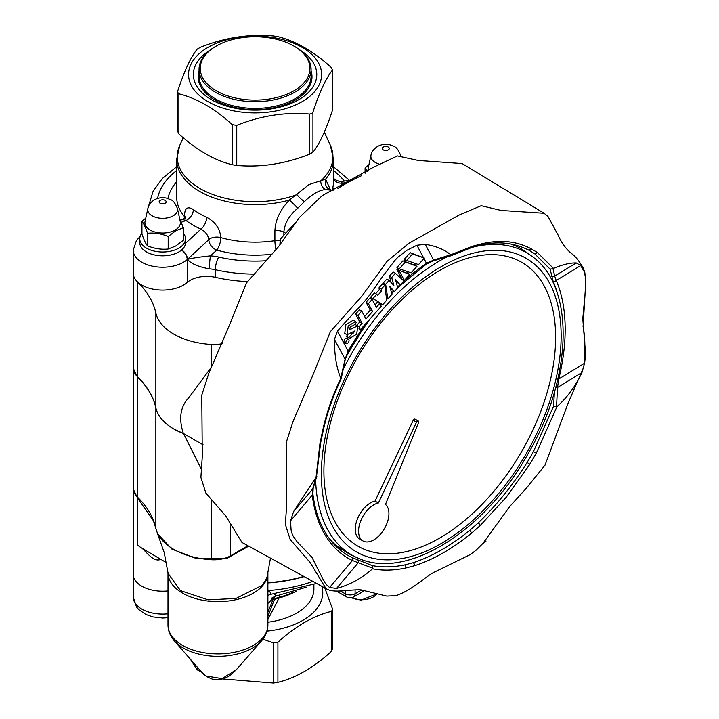 <?xml version="1.0" encoding="UTF-8"?>
<svg xmlns="http://www.w3.org/2000/svg" width="719" height="719" viewBox="0 0 719 719"><rect width="100%" height="100%" fill="white"/><g stroke="black" fill="none" stroke-linecap="round" stroke-linejoin="round"><path stroke-width="1.08" d="M155.861 313.026L155.861 407.97C153.767 398.38 148.824 389.276 141.032 380.657L137.356 376.846L137.356 281.767A140.052 80.852 180 0 1 155.861 313.026A62.553 36.112 0 0 0 173.701 334.101A62.553 36.112 0 0 0 211.53 344.491A23.341 13.472 0 0 0 222.719 343.565M137.356 281.767A29.407 16.977 0 0 1 133.24 273.112L133.24 368.209L137.356 376.846M167.994 617.711L162.638 618.034L152.922 616.929L145.957 614.52L138.758 609.595L136.538 607.016L133.24 597.112L133.24 574.229A29.407 16.977 180 0 0 167.994 590.928A29.407 16.977 180 0 1 141.85 586.237A29.407 16.977 180 0 1 133.24 574.229L133.24 489.037L137.356 497.728L153.426 520.754L157.578 533.804L171.967 549.154L197.15 558.843L226.557 558.582L248.702 546.161M155.861 407.97C157.749 416.094 163.698 423.087 173.701 428.937L183.381 433.485L203.144 444.845M267.89 582.687A107.841 62.256 0 0 0 303.786 576.413M161.416 559.418L159.465 559.786C153.075 561.422 146.388 551.976 141.85 548.121L166.511 562.698M157.578 533.804L164.238 552.632L168.093 573.403L180.451 590.623L208.15 599.844L235.931 598.469L261.5 585.67A49.953 28.841 0 0 0 267.863 572.459L270.497 558.124M211.53 344.491L211.53 366.978L188.863 397.643C180.334 406.577 178.501 418.53 183.381 433.485A62.553 36.112 0 0 1 155.861 407.826L155.861 528.276A62.553 36.112 0 0 0 211.53 559.741L211.53 499.417M159.025 558.034L159.465 559.786M141.958 233.181A22.873 13.203 0 0 0 141.517 233.756A22.873 13.203 0 0 0 139.774 238.807A22.873 13.203 0 0 0 158.189 251.758A22.873 13.203 0 0 0 183.785 243.858A22.873 13.203 0 0 0 185.529 238.807A22.873 13.203 0 0 0 183.345 233.181M139.774 238.807L139.774 242.618A22.873 13.203 0 0 0 158.189 255.569A22.873 13.203 0 0 0 183.785 247.669A22.873 13.203 0 0 0 185.529 242.618L185.529 238.807M147.826 208.618L145.049 221.533A17.741 10.246 0 0 0 154.864 231.994A17.741 10.246 0 0 0 175.193 230.035A17.741 10.246 0 0 0 180.253 221.533L177.476 208.618C173.279 198.489 170.736 200.277 167.545 198.381C162.97 197.087 158.575 197.572 154.369 199.828C150.523 202.425 148.339 205.355 147.826 208.618A14.937 8.628 0 0 0 156.095 217.435A14.937 8.628 0 0 0 173.216 215.781A14.937 8.628 0 0 0 177.476 208.618M145.777 218.118L141.958 221.335C143.8 223.528 145.642 227.51 147.503 233.28C154.378 232.57 161.281 233.639 168.192 236.488L175.769 230.754L183.345 227.734L179.597 218.486M183.345 227.734L183.345 240.272L175.769 245.997L168.192 249.017C161.317 249.727 154.414 248.657 147.503 245.817C145.651 243.615 143.809 239.634 141.958 233.864L141.958 221.335M168.192 236.488L168.192 249.017M147.503 233.28L147.503 245.817M378.383 163.815A14.937 8.628 0 0 1 370.968 155.259L368.182 168.174A17.741 10.246 0 0 0 368.245 170.96M368.919 164.759L365.09 167.967L367.373 171.589M365.09 167.967L365.09 173.243M332.484 648.942L331.27 651.54C313.529 667.69 295.743 677.963 277.911 682.349L273.4 683.05L222.674 678.961M201.787 672.265L197.204 669.865L190.373 659.206M267.019 631.129A67.694 39.078 0 0 0 321.878 586.345M262.911 639.173L273.4 642.939L277.911 642.238C295.743 626.042 313.529 615.77 331.27 611.429L332.636 609.73L332.484 608.831L324.772 587.935M199.055 70.929A56.927 32.867 0 0 0 198.156 76.762A56.927 32.867 0 0 0 233.298 107.122A56.927 32.867 0 0 0 295.329 99.995A56.927 32.867 0 0 0 312.001 76.762A56.927 32.867 0 0 0 311.093 70.929M210.083 50.114A61.717 35.635 0 0 0 212.132 100.094A61.717 35.635 0 0 0 298.718 99.698A61.717 35.635 0 0 0 300.066 50.114M332.484 110.169L332.484 70.058L331.27 67.46C313.529 51.31 295.743 41.037 277.911 36.651L273.4 35.95C249.151 33.802 224.849 37.559 200.502 47.229L197.204 49.135C190.706 57.232 184.19 71.262 177.674 91.214L177.512 92.122L178.878 93.821C196.718 98.215 214.505 108.488 232.246 124.63L236.749 125.331C261.015 115.669 285.308 111.912 309.646 114.051L311.74 113.629L312.945 112.146C319.443 92.248 325.959 78.218 332.484 70.058L332.484 110.169C325.986 130.076 319.47 144.106 312.945 152.257L309.646 154.163C285.389 163.815 261.087 167.581 236.749 165.442L232.246 164.741C214.505 160.409 196.718 150.136 178.878 133.932L177.674 131.334M208.043 47.346A66.525 38.404 180 0 1 302.115 47.346A66.525 38.404 180 0 1 302.115 101.658A66.525 38.404 180 0 1 208.043 101.658A66.525 38.404 180 0 1 208.043 47.346M280.203 242.887L280.203 239.427A201.671 116.433 -60 0 1 295.716 222.656M337.93 188.396A201.671 116.433 -60 0 1 361.774 175.598M280.203 239.427L279.907 244.927M183.597 433.62L201.059 468.725M137.356 376.576A29.407 16.977 0 0 1 133.24 367.921L133.24 488.363A29.407 16.977 0 0 0 137.356 497.027L137.356 376.576A140.052 80.852 180 0 1 155.861 407.826M230.422 526.029L230.422 555.868L247.956 545.748M230.422 555.868A23.341 13.472 180 0 1 211.53 559.741M155.861 528.276A140.052 80.852 0 0 0 137.356 497.027M326.004 588.609L241.97 542.459L225.757 515.981L205.877 493.081L200.898 477.425L202.291 456.349L201.778 395.135L208.834 373.242L228.57 327.199L246.5 282.873L278.532 246.662L299.481 217.39L322.229 195.622L373.278 167.329L397.427 155.924L418.188 160.463L462.155 163.573L544.13 213.264L501.08 210.451L481.218 205.688L458.821 215.179L408.913 243.292L387.029 261.357L362.268 295.626L330.372 331.657L312.909 375.039L293.046 421.442L286.225 442.545L286.746 503.686L285.362 524.439L290.152 539.448L310.087 562.447L326.022 588.618M371.301 292.687L382.625 276.5L394.74 260.53L398.182 256.953L406.936 250.284L416.903 245.242L425.28 244.37C435.48 245.889 443.983 249.34 450.786 254.733L472.976 246.114L481.658 243.849C499.984 239.463 516.413 241.072 530.946 248.684L537.273 252.423L553.495 268.403C562.411 264.601 569.996 262.777 576.261 262.929L580.709 265.545L584.008 271.387L585.302 276.464L585.706 282.783L585.167 292.399L582.776 318.742L585.23 349.47C585.086 353.344 586.075 351.744 584.565 363.239L581.941 372.541C575.524 386.22 567.21 397.562 556.991 406.568L536.275 453.213L529.867 464.222L506.374 497.072L480.256 525.499L471.547 533.165C452.161 548.939 433.126 559.804 414.45 565.745L405.768 568.01C393.769 570.518 382.706 570.778 372.568 568.783C361.441 578.543 349.434 585.086 336.555 588.403L329.59 587.522C323.694 582.408 325.033 582.013 323.271 579.748L311.875 557.162L297.145 541.847L293.172 536.14C292.696 534.693 292.642 536.284 291.078 529.876L290.548 520.781L293.595 511.56L316.063 477.254L319.937 443.596L322.319 432.2C326.138 414.036 332.286 396.079 340.779 378.32C336.474 367.715 334.362 354.746 334.443 339.413L337.49 331.099C357.181 308.352 362.286 305.341 371.301 292.687M348.859 339.772A2.256 1.303 120 0 0 348.715 339.611A2.256 1.303 120 0 0 346.576 340.473A2.256 1.303 120 0 0 346.091 343.197A2.256 1.303 120 0 0 346.477 343.493A2.256 1.303 120 0 0 348.508 342.28A2.256 1.303 120 0 0 348.859 339.772M347.439 338.541A2.624 1.519 120 0 0 347.277 338.352A2.624 1.519 120 0 0 344.778 339.359A2.624 1.519 120 0 0 344.212 342.523A2.624 1.519 120 0 0 344.662 342.873L346.477 343.493M554.376 392.25L553.585 406.145L533.417 451.667L527.117 462.506C512.521 485.487 496.2 505.655 478.144 522.992L469.561 530.541C450.427 545.937 431.643 556.659 413.2 562.698L404.653 564.927C393.005 567.255 382.211 567.48 372.289 565.61L351.924 557.513A177.35 102.395 120 0 1 346.729 554.709C339.44 550.287 333.194 544.31 327.99 536.778C320.126 525.355 315.093 511.065 312.882 493.908L312.882 493.908A2.337 1.519 172.8 0 1 312.217 495.148L312.729 488.938L316.063 477.254M553.495 268.403L553.019 268.726L554.673 276.123L556.254 280.491A2.337 1.753 156.9 0 1 553.1 281.138L550.098 269.113L534.406 253.519L528.447 249.969M395.423 273.328L391.684 277.516L393.85 285.47L389.123 280.374L385.663 284.266L387.829 298.96L391.945 294.359L389.788 286.441L394.443 291.555L397.76 287.852L395.522 279.646L400.348 284.949L403.898 280.976L395.423 273.328L393.113 271.989L389.365 276.186L391.091 282.495M395.989 281.363L400.348 284.949M390.255 288.166L394.443 291.555M389.123 280.374L386.813 279.044L383.353 282.927L383.578 284.454M384.836 285.182L381.322 289.119L381.555 291.042L377.772 295.284L376.693 294.305L372.936 298.52L382.751 304.649L386.687 300.245L384.836 285.182L382.526 283.852L379.012 287.789L379.246 289.703L375.669 293.712M376.693 294.305L374.383 292.975L370.618 297.181L382.751 304.649M372.145 299.392L368.389 303.607L372.586 311.507L365.926 318.966L361.72 311.066L357.9 315.353L362.097 323.253L358.907 326.821L360.417 329.662L381.223 306.366L379.713 303.526L376.352 307.292L372.145 299.392L369.836 298.061L366.07 302.277L370.276 310.177L364.614 316.513M379.713 303.526L377.403 302.196L375.039 304.829M361.72 311.066L359.41 309.736L355.59 314.014L359.788 321.914L356.741 325.33M347.672 334.946L346.495 336.267L349.569 338.46L356.732 334.173L357.738 325.896L349.874 329.653L349.991 327.702L351.267 326.273A2.418 1.393 -60 0 1 352.705 326.004A2.418 1.393 -60 0 1 352.939 326.201L352.418 325.905M357.738 325.896L354.629 324.314M352.939 326.201L356.471 322.247L353.469 320.054L345.875 324.7L344.761 333.418L347.07 334.757L355.024 330.857L352.616 333.958L351.474 333.059M396.915 269.49L402.047 279.125L404.357 280.464L409.713 274.451L396.915 269.49L408.006 273.562L407.26 271.548M424.363 258.058L412.508 254.014L406.756 260.449L418.53 264.583L424.363 258.058L410.198 252.675L404.446 259.119L405.076 261.626L402.901 260.853L396.969 267.495L397.841 269.814M405.21 262.183L399.279 268.825L411.133 272.869L416.948 266.354L402.901 260.853M399.279 268.825L396.969 267.495M409.713 274.451L407.961 273.445M406.756 260.449L404.446 259.119M405.076 261.626L415.357 265.491L414.495 263.163M416.948 266.354L415.33 265.419M372.568 568.783L372.927 568.271L352.436 560.505A179.687 103.743 -60 0 1 327.711 539.061A179.687 103.743 -60 0 1 312.217 495.148L290.548 520.781M403.026 281.947A179.687 103.743 -60 0 1 426.502 263.298L433.638 260.089L450.786 254.733M340.779 378.32L345.039 359.311L348.122 351.088L369.854 319.101M580.709 265.545L556.254 280.491A179.687 103.743 -60 0 1 558.78 378.994L557.522 387.469L556.524 406.774L556.991 406.568M322.319 432.2A2.337 0.881 12.9 0 0 322.966 431.768L320.611 443.057L316.477 476.787M340.986 378.589L340.357 378.257M316.863 476.248L313.169 488.228A2.337 1.815 -164.7 0 1 312.729 488.938L293.595 511.56M334.443 339.413L345.246 359.527L348.49 351.294M351.924 557.513A2.337 1.905 115.5 0 1 352.436 560.505L329.59 587.522M423.958 258.507L426.502 263.298A2.337 1.222 55.7 0 1 426.169 264.277L433.314 260.835L450.328 255.964L471.997 247.426L480.49 245.215C497.242 241.009 513.15 242.564 528.213 249.853A2.337 1.896 117.1 0 1 528.177 249.835L529.741 250.661M357.981 560.272A2.337 1.366 113.8 0 1 358.188 562.806L336.555 588.403M425.28 244.37L433.638 260.089A2.337 0.791 72 0 1 433.314 260.835M372.289 565.61L372.927 568.271M450.939 255.137L450.454 255.919M553.019 268.726L550.098 269.113M576.261 262.929L554.673 276.123A2.337 2.121 173.1 0 1 551.635 276.258M553.585 406.145L556.524 406.774M555.706 387.514L557.522 387.469L581.941 372.541M584.565 363.239L558.78 378.994A2.337 0.854 -166.2 0 1 557.836 379.03M412.508 254.014L410.198 252.675M399.225 270.829L404.357 280.464M391.684 277.516L389.365 276.186M385.663 284.266L383.353 282.927M387.829 298.96L386.427 298.151M381.322 289.119L379.012 287.789M381.555 291.042L379.246 289.703M372.936 298.52L370.618 297.181M368.389 303.607L366.07 302.277M372.586 311.507L370.276 310.177M357.9 315.353L355.59 314.014M362.097 323.253L359.788 321.914M358.907 326.821L358.439 326.552M360.417 329.662L358.961 328.826M352.391 333.589L348.805 337.606L346.495 336.267M348.805 337.606L349.569 338.46M355.779 321.384L348.185 326.04L347.07 334.757M405.435 259.694L406.064 262.192M397.958 268.061L398.829 270.38M345.875 551.815L335.234 545.586M355.86 544.921A163.86 94.602 -60 0 1 359.86 353.469A163.86 94.602 -60 0 1 523.666 263.505A163.86 94.602 -60 0 1 519.666 454.965A163.86 94.602 -60 0 1 355.86 544.921M331.854 541.865L336.106 545.46L340.375 547.671A174.888 100.975 120 0 0 346.918 552.489A174.888 100.975 120 0 0 354.027 556.344L351.187 554.96M510.841 244.02A175.292 101.208 -60 0 1 522.92 249.87A175.292 101.208 -60 0 1 526.065 252.018L531.521 256C575.524 286.072 572.8 377.439 528.186 453.527C484.885 531.593 405.893 581.177 357.289 557.782A174.573 100.786 -60 0 1 349.614 553.684A174.573 100.786 -60 0 1 315.641 479.95M336.106 545.46A175.292 101.208 -60 0 1 329.958 539.259A175.292 101.208 -60 0 1 328.448 537.444M358.143 335.647L358.619 336.294A174.888 100.975 120 0 0 345.758 357.622M329.958 539.259L329.509 538.899M378.356 503.003L375.048 501.098A21.471 12.394 120 0 0 357.864 517.905A21.471 12.394 120 0 0 359.707 539.07L363.005 540.976A21.471 12.394 120 0 0 386.319 524.942A21.471 12.394 120 0 0 385.465 504.459L418.53 422.592A1.636 0.944 120 0 0 418.359 421.055A1.636 0.944 120 0 0 418.188 420.983L418.099 420.966A1.636 0.944 120 0 0 416.526 422.179L378.356 503.003A21.471 12.394 120 0 0 361.172 519.81A21.471 12.394 120 0 0 363.005 540.976M415.196 419.258A1.636 0.944 120 0 0 415.061 419.141A1.636 0.944 120 0 0 414.89 419.078L414.8 419.06A1.636 0.944 120 0 0 413.227 420.273L375.048 501.098M267.89 622.241A58.823 33.964 -0 0 0 296.668 613.109A58.823 33.964 -0 0 0 313.897 589.095L313.897 584.529M267.89 616.605L273.948 600.59A9.338 4.799 -169.8 0 1 279.125 597.929L267.89 619.571M279.349 595.44L279.143 597.282A58.859 33.982 -0 0 0 293.199 592.168M296.201 591.225A58.823 33.964 180 0 1 279.125 597.929A9.338 3.119 -104.5 0 1 279.143 597.327A9.338 3.119 -104.5 0 1 279.143 597.282A9.338 5.635 -170.9 0 0 273.948 600.59L274.146 597.3A9.338 6.174 178 0 1 274.568 596.428M267.89 591.593L269.014 590.497L271.333 594.227L316.585 583.442M304.146 576.611A108.299 62.526 180 0 1 267.89 582.956M267.89 603.493L271.746 599.637A9.338 7.415 22.6 0 1 271.908 598.208M306.914 587.028L276.393 595.925L273.939 593.975M267.881 572.144A49.953 28.841 180 0 1 267.89 572.8A49.953 28.841 180 0 1 237.072 599.439A49.953 28.841 180 0 1 182.653 593.202A49.953 28.841 180 0 1 167.994 572.8A49.953 28.841 180 0 1 167.994 572.567M206.002 675.995L222.063 678.637L236.254 669.802L261.563 640.845A48.856 28.203 180 0 1 183.426 648.098A48.856 28.203 180 0 1 174.331 640.845L202.021 672.535L206.002 675.995M215.466 46.51L216.293 46.034A54.851 31.672 180 0 1 293.864 46.034A54.851 31.672 180 0 1 293.864 90.819A54.851 31.672 180 0 1 216.293 90.819A54.851 31.672 180 0 1 216.293 46.034L215.466 46.51A56.019 32.346 180 0 0 199.055 69.384L199.055 76.052A56.019 32.346 180 0 0 233.639 105.927A56.019 32.346 180 0 0 294.691 98.916A56.019 32.346 180 0 0 311.093 76.052L311.093 69.384A56.019 32.346 180 0 1 294.691 92.248A56.019 32.346 180 0 1 233.639 99.258A56.019 32.346 180 0 1 199.055 69.384M293.864 46.034L294.691 46.51A56.019 32.346 180 0 1 311.093 69.384M184.298 218.45A9.338 6.857 139.9 0 0 184.522 216.653C184.432 208.186 187.38 205.823 193.366 209.571A9.338 5.995 -53.6 0 1 186.014 220.526L182.455 219.502L185.673 216.68L185.457 219.007M253.43 274.11A107.374 61.987 180 0 1 215.349 269.715L215.349 277.336A23.341 13.472 0 0 0 190.202 280.329A23.341 13.472 0 0 0 187.219 282.45L187.219 259.577A29.407 16.977 180 0 1 183.444 262.246A29.407 16.977 180 0 1 151.394 265.931A29.407 16.977 180 0 1 133.24 250.239L136.475 240.425L140.124 236.506M209.409 268.852A9.338 0.881 -86.1 0 1 210.496 255.874A32.679 18.865 180 0 1 218.801 257.087A9.338 2.822 -77 0 0 215.349 269.715A23.341 13.472 0 0 0 209.409 268.852C200.637 267.234 194.238 264.934 190.202 261.932L187.3 259.505A23.341 13.472 0 0 0 187.219 259.577A9.338 6.363 -131.2 0 0 181.53 250.077M276.033 249.655A9.338 1.923 81.4 0 1 274.91 240.685L274.91 230.772C275.413 219.924 280.23 209.687 289.371 200.062L309.071 184.54L325.608 179.148L330.569 190.122L325.33 189.555C318.85 190.319 311.893 194.337 304.461 201.599L297.72 208.267C289.254 215.314 284.643 223.285 283.87 232.183L285.677 233.217M133.24 250.239L133.24 273.112A29.407 16.977 0 0 0 151.394 288.795A29.407 16.977 0 0 0 183.444 285.119A29.407 16.977 0 0 0 187.219 282.45M193.366 209.571A78.425 45.279 0 0 0 206.677 217.264C215.358 221.973 220.068 228.759 220.832 237.612A9.338 3.325 -74.3 0 1 216.752 250.086L210.496 255.874C200.206 256.908 192.53 258.076 187.452 259.37L208.834 239.607C208.061 235.05 205.418 231.554 200.916 229.127A87.763 50.672 180 0 1 186.014 220.526L181.35 222.207M332.133 190.823L332.933 187.066A9.338 7.567 -168.2 0 0 333.706 190.158M215.349 277.336A107.374 61.987 0 0 0 247.426 281.578M352.553 179.993L341.444 181.476L342.208 183.174A87.763 50.672 180 0 1 342.603 185.52M333.508 178.779A9.338 7.567 168.2 0 0 342.208 183.174L348.059 182.392M206.677 217.264A9.338 4.7 -65.6 0 1 200.916 229.127L185.484 243.39M185.134 217.596A9.338 5.393 180 0 0 184.522 216.653A78.425 45.279 0 0 1 176.649 196.88L176.649 159.348A78.425 45.279 180 0 0 289.371 200.062A9.338 0.764 -135.2 0 1 297.72 208.267M183.255 137.751L179.84 145.166A77.868 44.955 0 0 0 209.103 193.016A77.868 44.955 0 0 0 296.965 194.633A9.338 2.382 -136 0 0 304.461 201.599M324.305 132.143L330.318 145.166A77.868 44.955 0 0 1 320.719 180.918A9.338 7.388 -94.1 0 0 325.33 189.555M330.318 145.166L333.508 159.348A78.425 45.279 180 0 1 325.608 179.148A9.338 8.718 -72.9 0 0 329.733 189.78M137.347 544.768A29.407 16.977 0 0 0 141.85 548.121M137.356 544.768L137.356 497.728M160.175 200.403A3.505 2.022 0 0 0 160.175 203.261A3.505 2.022 0 0 0 165.127 203.261A3.505 2.022 0 0 0 165.127 200.403A3.505 2.022 0 0 0 160.175 200.403M383.317 147.044A3.505 2.022 0 0 0 383.317 149.903A3.505 2.022 0 0 0 388.26 149.903A3.505 2.022 0 0 0 388.26 147.044A3.505 2.022 0 0 0 383.317 147.044M400.717 155.951A14.937 8.628 0 0 0 400.609 155.259C396.421 145.121 393.868 146.91 390.687 145.022C386.103 143.728 381.717 144.213 377.511 146.469C373.655 149.058 371.48 151.988 370.968 155.259M277.911 642.238L277.911 682.349M331.27 651.54L331.27 611.429M273.4 683.05L273.4 642.939M200.502 670.8L200.502 671.771M197.204 669.865L197.204 667.025M309.646 154.163L309.646 114.051M232.246 164.741L232.246 124.63M178.878 93.821L178.878 133.932M236.749 125.331L236.749 165.442M312.945 112.146L312.945 152.257M340.482 591.036L345.192 593.759L345.192 590.703M355.096 589.877L355.096 593.759L361.711 589.94M336.456 591.081L346.648 596.959A7.001 4.044 120 0 1 345.192 593.759A7.001 4.044 0 0 0 355.096 593.759A7.001 4.044 60 0 1 353.649 596.959L365 590.407M337.49 331.099L348.122 351.088A179.687 103.743 -60 0 1 366.501 322.849M380.567 305.126A179.687 103.743 -60 0 1 381.564 303.966M391.585 293.037A179.687 103.743 -60 0 1 393.545 291.042M397.544 287.079A179.687 103.743 -60 0 1 399.998 284.751M423.428 257.519L416.903 245.242M557.531 293.99A177.35 102.395 120 0 0 553.1 281.138M322.966 431.768L322.966 431.768C326.83 413.928 332.915 396.205 341.237 378.625L345.246 359.527M320.611 443.057A2.337 1.007 -169.4 0 1 319.937 443.596M404.653 564.927A2.337 1.681 78 0 1 405.768 568.01M472.976 246.114A2.337 1.618 73.3 0 1 471.997 247.426M413.2 562.698A2.337 1.627 72.8 0 1 414.45 565.745M481.658 243.849A2.337 1.699 77.5 0 1 480.49 245.215M469.561 530.541A2.337 1.016 50.4 0 1 471.547 533.165M530.946 248.684A2.337 1.896 117.1 0 1 528.213 249.853M478.144 522.992A2.337 0.908 47 0 1 480.256 525.499M537.273 252.423A2.337 1.914 124.1 0 1 534.406 253.519M527.117 462.506L529.867 464.222M533.417 451.667L536.275 453.213M528.07 259.469A169.558 97.892 -60 0 1 523.935 457.59A169.558 97.892 -60 0 1 354.431 550.673A169.558 97.892 -60 0 1 358.565 352.562A169.558 97.892 -60 0 1 528.07 259.469M473.228 247.066A174.573 100.786 -60 0 1 528.393 253.87A174.573 100.786 -60 0 1 531.521 256M343.026 369.548A174.573 100.786 -60 0 1 447.461 256.692M413.227 420.273L416.526 422.179M418.099 420.966L414.8 419.06M418.188 420.983L414.89 419.078M351.609 597.75A16.339 9.437 0 0 0 361.001 599.754A16.339 9.437 0 0 0 376.873 593.813M133.24 597.112A29.407 16.977 -0 0 0 167.994 613.81M267.89 612.3L274.128 596.617M269.014 590.497A108.299 62.526 -0 0 0 312.837 581.383M272.609 597.561L271.746 599.637M167.994 572.8L167.994 625.063A49.953 28.841 0 0 0 182.653 645.473A49.953 28.841 0 0 0 237.072 651.702A49.953 28.841 0 0 0 267.89 625.063C267.792 630.905 265.679 636.162 261.563 640.845M271.998 254.22A87.763 50.672 180 0 1 216.752 250.086A9.338 6.462 47.3 0 1 208.834 239.607A9.338 5.393 0 0 1 220.832 237.612A78.425 45.279 0 0 0 274.91 240.685A9.338 5.393 180 0 1 280.203 240.784M332.933 187.066A78.425 45.279 0 0 0 333.508 181.628L333.508 159.348M218.801 257.087A98.036 56.603 0 0 0 265.868 260.754M167.931 198.498A87.763 50.672 180 0 1 176.649 181.763M176.649 170.538A98.036 56.603 0 0 0 157.614 198.426M344.329 181.089A98.036 56.603 0 0 0 333.508 170.538M274.91 230.772A9.338 5.393 180 0 1 283.87 232.183L283.87 235.23M181.637 249.987A9.338 6.336 -130.9 0 1 187.3 259.505A9.338 5.393 0 0 0 187.452 259.37A9.338 6.462 -132.7 0 0 181.673 249.951M400.609 155.259L400.762 155.96M332.636 609.73L332.636 649.428M177.512 131.82L177.512 92.122M346.648 596.959A7.001 7.001 0 0 0 353.649 596.959M543.915 213.13L548.004 216.464L558.124 235.104C561.386 242.761 565.925 248.981 571.749 253.744C575.371 256.225 579.262 261.105 583.433 268.376L584.853 272.753L585.76 281.758L583.073 326.75C584.853 334.766 585.329 347.007 584.52 363.472M583.684 367.202L568.01 403.431L545.02 465.139L526.335 488.228L509.852 506.365L483.842 542.153C489.639 538.873 482.063 543.986 482.009 544.328L475.888 550.394L470.028 554.691L433.314 572.639C424.354 577.627 413.227 589.095 397.517 595.125M348.715 339.611L347.277 338.352M325.824 588.519L326.525 588.897C334.083 593.454 348.697 589.355 361.073 589.886L386.741 596.105L395.324 595.7M395.288 595.709L397.481 595.143M313.169 488.228L312.882 493.908M380.791 305.557L381.969 304.2M386.543 299.086L387.065 298.52M391.738 293.586L393.985 291.294M397.697 287.636L426.169 264.277M340.68 549.154L336.24 546.584M516.17 246.186L513.267 244.514M357.289 557.782L352.355 555.607M415.061 419.141L418.359 421.055M376.972 593.849L361.019 600.149L351.097 597.831M276.393 595.925C272.546 597.462 270.946 598.361 271.575 598.621M271.342 594.227L267.89 595.323M267.89 625.063L267.89 572.8M167.994 625.063C168.102 630.905 170.214 636.162 174.331 640.845M236.254 669.802L230.844 674.871C222.063 681.028 214.415 680.012 211.97 678.997C206.623 676.831 203.306 674.683 202.021 672.535M306.429 88.976L306.429 90.945M329.482 189.151L331.935 190.912M180.487 220.221L182.455 219.502M176.649 166.736L162.359 178.474L153.165 191.038L147.871 208.42M333.508 166.736L349.551 180.397M176.649 159.348L179.84 145.166M341.444 181.476L339.647 181.53L334.811 179.552L333.508 178.096M203.729 88.976L203.729 90.945"/></g></svg>
